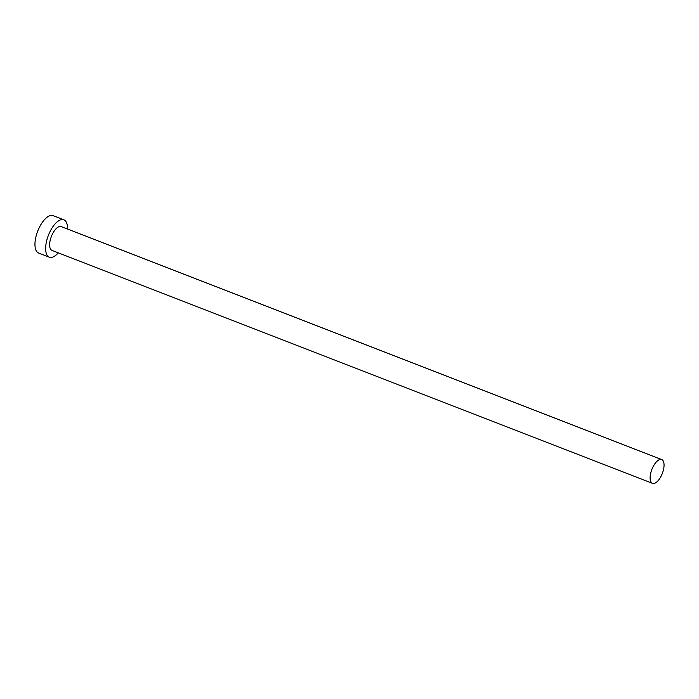 <?xml version="1.0" encoding="UTF-8"?>
<svg xmlns="http://www.w3.org/2000/svg" width="699" height="699" viewBox="0 0 699 699"><rect width="100%" height="100%" fill="white"/><g stroke="black" fill="none" stroke-linecap="round" stroke-linejoin="round"><path stroke-width="1.05" d="M652.7 467.5A12.765 5.592 111.2 0 0 652.473 483.359A12.765 5.592 111.2 0 0 661.472 475.416A12.765 5.592 111.2 0 0 661.7 459.558A12.765 5.592 111.2 0 0 652.7 467.5M661.7 459.558L61.206 226.59A12.765 5.592 111.2 0 0 52.207 234.532A12.765 5.592 111.2 0 0 51.971 250.391L652.473 483.359M67.532 229.045A20.061 8.79 111.2 0 0 63.845 219.792A20.061 8.79 111.2 0 0 49.699 232.269A20.061 8.79 111.2 0 0 49.332 257.188A20.061 8.79 111.2 0 0 58.297 252.846M63.845 219.792L53.15 215.642A20.061 8.79 111.2 0 0 39.004 228.119A20.061 8.79 111.2 0 0 38.637 253.038L49.332 257.188"/></g></svg>
